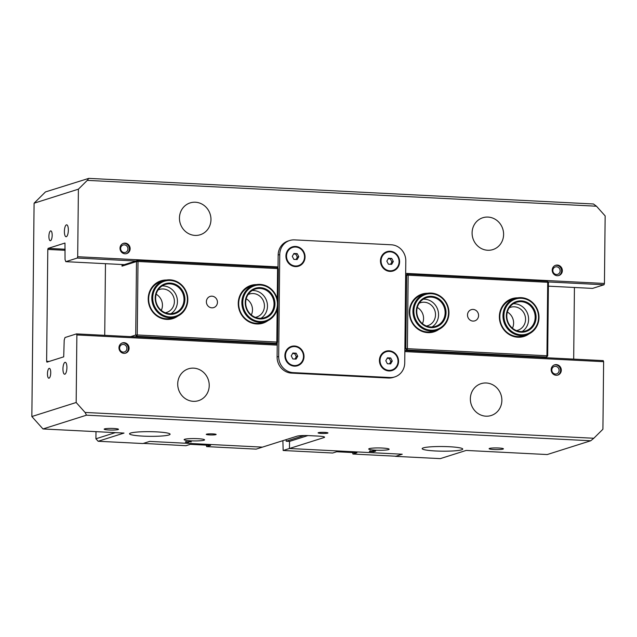 <?xml version="1.0" encoding="UTF-8"?>
<svg xmlns="http://www.w3.org/2000/svg" width="637" height="637" viewBox="0 0 637 637"><rect width="100%" height="100%" fill="white"/><g stroke="black" fill="none" stroke-linecap="round" stroke-linejoin="round"><path stroke-width="0.96" d="M370.423 450.948L371.53 451.593L374.755 451.131L370.137 451.346L370.145 450.869M374.588 451.394L374.755 450.956M373.76 450.885L375.647 451.107L373.792 451.689L369.364 451.466L373.76 450.885M370.137 451.123L369.707 451.068M375.304 451.028L374.875 451.115M188.552 442.389L185.375 442.134L189.778 441.552L191.307 441.847L186.394 441.839L188.56 442.285M186.394 441.616L186.299 442.102M186.131 441.783L185.693 441.728M85.071 412.442L76.169 402.504L31.85 416.534L42.982 428.956L124.016 433.072L98.146 441.266L142.935 443.535L149.663 441.409L262.444 447.134L297.025 436.178A9.547 1.099 0.6 0 1 309.192 435.636L318.197 436.09A9.547 1.099 0.6 0 1 324.575 437.197A9.547 1.099 0.6 0 1 324.042 437.555L289.453 448.504L402.234 454.221L395.505 456.355L440.302 458.624L466.18 450.431L547.223 454.547L590.746 440.764L593.811 438.256L85.071 412.442L86.505 415.181L590.746 440.764M42.982 428.956L86.505 415.181M118.092 429.569A7.158 0.82 0.6 0 1 110.129 430.031A7.158 0.82 0.6 0 1 104.181 429.155A7.158 0.82 0.6 0 1 104.587 428.884A7.158 0.82 0.6 0 1 112.55 428.43A7.158 0.82 0.6 0 1 118.498 429.306A7.158 0.82 0.6 0 1 118.092 429.569M503.023 449.109A7.158 0.82 0.6 0 1 495.06 449.563A7.158 0.82 0.6 0 1 489.112 448.687A7.158 0.82 0.6 0 1 489.519 448.416A7.158 0.82 0.6 0 1 497.481 447.962A7.158 0.82 0.6 0 1 503.429 448.838A7.158 0.82 0.6 0 1 503.023 449.109M318.381 432.674A4.929 0.565 0.6 0 1 323.867 432.356A4.929 0.565 0.6 0 1 327.967 432.961A4.929 0.565 0.6 0 1 323.031 433.471A4.929 0.565 0.6 0 1 318.102 432.857A4.929 0.565 0.6 0 1 318.381 432.674M215.847 434.649A4.929 0.565 0.6 0 1 210.361 434.96A4.929 0.565 0.6 0 1 206.261 434.362A4.929 0.565 0.6 0 1 206.539 434.179A4.929 0.565 0.6 0 1 212.025 433.861A4.929 0.565 0.6 0 1 216.126 434.466A4.929 0.565 0.6 0 1 215.847 434.649M203.983 440.239A10.224 1.178 0.6 0 1 192.613 440.892A10.224 1.178 0.6 0 1 184.117 439.641A10.224 1.178 0.6 0 1 184.698 439.259A10.224 1.178 0.6 0 1 196.069 438.606A10.224 1.178 0.6 0 1 204.557 439.856A10.224 1.178 0.6 0 1 203.983 440.239M388.57 449.603A10.224 1.178 0.6 0 1 377.2 450.255A10.224 1.178 0.6 0 1 368.704 449.013A10.224 1.178 0.6 0 1 369.285 448.631A10.224 1.178 0.6 0 1 380.655 447.978A10.224 1.178 0.6 0 1 389.143 449.22A10.224 1.178 0.6 0 1 388.57 449.603M168.94 434.975A20.28 2.333 0.6 0 1 146.383 436.265A20.28 2.333 0.6 0 1 129.526 433.789A20.28 2.333 0.6 0 1 130.673 433.033A20.28 2.333 0.6 0 1 153.23 431.743A20.28 2.333 0.6 0 1 170.095 434.211A20.28 2.333 0.6 0 1 168.94 434.975M461.586 449.826A20.28 2.333 0.6 0 1 439.028 451.115A20.28 2.333 0.6 0 1 422.164 448.639A20.28 2.333 0.6 0 1 423.318 447.883A20.28 2.333 0.6 0 1 445.876 446.593A20.28 2.333 0.6 0 1 462.733 449.061A20.28 2.333 0.6 0 1 461.586 449.826M88.758 178.376L45.466 191.928L34.087 203.211L78.399 189.173L87.277 180.375L596.471 206.213L593.453 203.983L88.758 178.376L87.277 180.375M67.387 184.985L67.801 185.009M115.337 432.627L95.916 438.782L98.146 441.266M95.916 438.782L95.988 431.647M404.853 351.592L603.621 361.681L602.913 429.234L593.811 438.256M307.878 435.581L289.532 441.393L286.156 441.218L304.08 435.541M283.162 450.494L332.689 453.011L336.647 451.752L356.903 452.78L352.946 454.038L395.943 456.219L402.234 454.221L289.453 448.504L289.532 441.393L289.453 448.504L283.162 450.494L282.876 440.661M286.156 441.218L286.172 439.618M65.149 249.242L48.125 248.374L47.799 249.425L65.141 250.301M49.2 361.434L46.628 361.298L47.799 249.425M574.431 287.486L573.682 359.117M124.334 264.642L65.81 261.672L65.046 259.554L64.974 243.063M48.125 248.374L64.902 243.063M46.628 361.298L46.931 362.15L63.708 356.839L64.202 340.142L65.014 337.522L76.488 333.892L76.87 334.951L277.222 345.119M547.955 281.92L604.035 284.771L592.561 288.402L548.401 286.164M65.81 261.672L77.284 258.041L135.808 261.011M278.035 266.895L77.69 256.727L77.284 258.041M77.69 256.727L78.399 189.173M31.85 416.534L34.087 203.211M76.169 402.504L76.87 334.951M50.594 230.897A4.929 1.616 92.9 0 1 50.793 230.873A4.929 1.616 92.9 0 1 52.17 235.579A4.929 1.616 92.9 0 1 50.49 240.698A4.929 1.616 92.9 0 1 50.291 240.722A4.929 1.616 92.9 0 1 48.914 236.016A4.929 1.616 92.9 0 1 50.594 230.897M49.153 368.377A4.929 1.616 92.9 0 1 49.352 368.345A4.929 1.616 92.9 0 1 50.729 373.059A4.929 1.616 92.9 0 1 49.049 378.171A4.929 1.616 92.9 0 1 48.85 378.203A4.929 1.616 92.9 0 1 47.472 373.489A4.929 1.616 92.9 0 1 49.153 368.377M64.99 362.334A5.964 1.959 92.9 0 1 65.229 362.302A5.964 1.959 92.9 0 1 66.901 367.995A5.964 1.959 92.9 0 1 64.87 374.19A5.964 1.959 92.9 0 1 64.632 374.222A5.964 1.959 92.9 0 1 62.959 368.528A5.964 1.959 92.9 0 1 64.99 362.334M66.431 224.861A5.964 1.959 92.9 0 1 66.67 224.829A5.964 1.959 92.9 0 1 68.342 230.522A5.964 1.959 92.9 0 1 66.312 236.709A5.964 1.959 92.9 0 1 66.065 236.741A5.964 1.959 92.9 0 1 64.401 231.048A5.964 1.959 92.9 0 1 66.431 224.861M603.621 361.681L603.239 360.622L404.869 350.557M596.471 206.213L605.15 215.903L604.441 283.457L405.673 273.377M604.035 284.771L604.441 283.457M472.089 232.871A16.705 15.662 -107.6 0 1 482.806 217.743A16.705 15.662 -107.6 0 1 503.604 234.472A16.705 15.662 -107.6 0 1 492.887 249.593A16.705 15.662 -107.6 0 1 472.089 232.871M179.451 218.021A16.705 15.662 -107.6 0 1 190.168 202.892A16.705 15.662 -107.6 0 1 210.966 219.622A16.705 15.662 -107.6 0 1 200.249 234.742A16.705 15.662 -107.6 0 1 179.451 218.021M562.344 270.653A5.367 5.032 -107.6 0 1 558.904 275.51A5.367 5.032 -107.6 0 1 552.215 270.136A5.367 5.032 -107.6 0 1 555.663 265.279A5.367 5.032 -107.6 0 1 562.344 270.653M130.139 248.717A5.367 5.032 -107.6 0 1 126.699 253.582A5.367 5.032 -107.6 0 1 120.011 248.207A5.367 5.032 -107.6 0 1 123.459 243.342A5.367 5.032 -107.6 0 1 130.139 248.717M277.23 344.076L76.488 333.892M557.463 375.177A5.367 5.032 72.4 0 0 554.23 364.969M551.801 370.009A3.87 3.623 72.4 0 0 556.619 373.887A3.87 3.623 72.4 0 0 558.904 369.102A3.87 3.623 72.4 0 0 551.801 370.009M551.172 369.691A5.367 5.032 -107.6 0 1 554.62 364.826A5.367 5.032 -107.6 0 1 561.301 370.201A5.367 5.032 -107.6 0 1 557.861 375.066A5.367 5.032 -107.6 0 1 551.172 369.691M126.293 253.685A5.367 5.032 72.4 0 0 123.068 243.485M120.64 248.526A3.87 3.623 72.4 0 0 125.449 252.403A3.87 3.623 72.4 0 0 127.742 247.618A3.87 3.623 72.4 0 0 120.64 248.526M125.25 353.24A5.367 5.032 72.4 0 0 122.025 343.04M119.597 348.081A3.87 3.623 72.4 0 0 124.414 351.95A3.87 3.623 72.4 0 0 126.699 347.173A3.87 3.623 72.4 0 0 119.597 348.081M118.968 347.754A5.367 5.032 -107.6 0 1 122.415 342.897A5.367 5.032 -107.6 0 1 129.096 348.272A5.367 5.032 -107.6 0 1 125.656 353.137A5.367 5.032 -107.6 0 1 118.968 347.754M558.498 275.622A5.367 5.032 72.4 0 0 555.273 265.422M552.844 270.462A3.87 3.623 72.4 0 0 557.662 274.332A3.87 3.623 72.4 0 0 559.947 269.547A3.87 3.623 72.4 0 0 552.844 270.462M501.868 400.386A16.705 15.662 -107.6 0 1 491.151 415.515A16.705 15.662 -107.6 0 1 470.353 398.794A16.705 15.662 -107.6 0 1 481.062 383.665A16.705 15.662 -107.6 0 1 501.868 400.386M209.231 385.536A16.705 15.662 -107.6 0 1 198.513 400.665A16.705 15.662 -107.6 0 1 177.715 383.944A16.705 15.662 -107.6 0 1 188.425 368.815A16.705 15.662 -107.6 0 1 209.231 385.536M284.882 355.597A10.144 9.507 -107.6 0 1 294.549 346.01A10.144 9.507 -107.6 0 1 304.016 356.569A10.144 9.507 -107.6 0 1 294.342 366.156A10.144 9.507 -107.6 0 1 284.882 355.597M380.464 260.844A10.144 9.507 -107.6 0 1 390.139 251.249A10.144 9.507 -107.6 0 1 399.598 261.815A10.144 9.507 -107.6 0 1 389.932 271.402A10.144 9.507 -107.6 0 1 380.464 260.844M379.421 360.391A10.144 9.507 -107.6 0 1 389.096 350.804A10.144 9.507 -107.6 0 1 398.555 361.362A10.144 9.507 -107.6 0 1 388.888 370.949A10.144 9.507 -107.6 0 1 379.421 360.391M285.925 256.042A10.144 9.507 -107.6 0 1 295.592 246.455A10.144 9.507 -107.6 0 1 305.059 257.014A10.144 9.507 -107.6 0 1 295.385 266.6A10.144 9.507 -107.6 0 1 285.925 256.042M405.801 260.939A15.511 14.54 72.4 0 0 391.333 244.791L294.541 239.878A15.511 14.54 72.4 0 0 289.692 240.499A15.511 14.54 72.4 0 0 279.747 254.545L278.68 356.465A15.511 14.54 72.4 0 0 293.147 372.613L389.948 377.526A15.511 14.54 72.4 0 0 394.789 376.905A15.511 14.54 72.4 0 0 404.734 362.867L405.801 260.939M394.789 376.905L393.204 377.407A15.511 14.54 -107.6 0 1 388.363 378.028L291.563 373.115A15.511 14.54 -107.6 0 1 277.095 356.967L277.246 342.531M278.019 268.432L278.162 255.047A15.511 14.54 -107.6 0 1 288.115 241.001L289.692 240.499M206.627 446.609L210.584 445.359L190.328 444.331L185.972 445.709L143.373 443.4L149.663 441.409L262.444 447.134L256.154 449.125L206.627 446.609L206.253 445.136M352.946 454.038L352.572 452.565M467.502 314.973A5.868 5.502 -107.6 0 1 471.269 309.662A5.868 5.502 -107.6 0 1 478.578 315.538A5.868 5.502 -107.6 0 1 474.812 320.849A5.868 5.502 -107.6 0 1 467.502 314.973M405.148 350.565L406.963 349.992L405.857 348.75L407.377 348.678L406.963 349.992L546.53 357.07L546.944 355.764L547.669 355.948L546.53 357.07L544.715 357.652M547.709 282.287L547.326 281.228L548.441 282.47L547.709 282.287L546.944 355.764L407.377 348.678L408.142 275.2L406.621 275.272L407.76 274.141L408.142 275.2L547.709 282.287M547.669 355.948L548.441 282.47M405.65 275.574L406.621 275.272L405.857 348.75L404.885 349.06M547.326 281.228L407.76 274.141L405.658 275.017M517.618 297.845A19.803 18.569 72.4 0 0 500.356 323.142A19.803 18.569 72.4 0 0 529.036 333.899M427.57 293.275A19.803 18.569 72.4 0 0 410.316 318.572A19.803 18.569 72.4 0 0 438.989 329.329M526.751 334.807L523.59 335.81A19.086 17.9 -107.6 0 1 499.814 316.7A19.086 17.9 -107.6 0 1 512.06 299.414L515.229 298.411A19.086 17.9 72.4 0 0 503.923 322.011A19.086 17.9 72.4 0 0 526.751 334.807A19.086 17.9 72.4 0 0 538.998 317.529A19.086 17.9 72.4 0 0 515.229 298.411M436.711 330.245L433.542 331.24A19.086 17.9 -107.6 0 1 409.774 312.13A19.086 17.9 -107.6 0 1 422.02 294.843L425.182 293.84A19.086 17.9 72.4 0 0 413.883 317.441A19.086 17.9 72.4 0 0 436.711 330.245A19.086 17.9 72.4 0 0 448.958 312.958A19.086 17.9 72.4 0 0 425.182 293.84M512.459 328.206A12.055 11.307 72.4 0 0 513.605 323.126A12.055 11.307 72.4 0 0 507.339 312.042M516.464 330.595A12.055 11.307 72.4 0 0 517.825 330.261A12.055 11.307 72.4 0 0 524.96 315.355A12.055 11.307 72.4 0 0 510.548 307.273A12.055 11.307 72.4 0 0 509.242 307.782M422.411 323.644A12.055 11.307 72.4 0 0 423.565 318.556A12.055 11.307 72.4 0 0 417.291 307.472M426.424 326.025A12.055 11.307 72.4 0 0 427.777 325.69A12.055 11.307 72.4 0 0 434.92 310.784A12.055 11.307 72.4 0 0 420.5 302.702A12.055 11.307 72.4 0 0 419.202 303.212M217.448 302.28A5.868 5.502 -107.6 0 1 213.69 307.599A5.868 5.502 -107.6 0 1 206.38 301.723A5.868 5.502 -107.6 0 1 210.146 296.412A5.868 5.502 -107.6 0 1 217.448 302.28M104.723 335.325L105.471 263.686M122.033 264.53L122.009 266.147L123.546 264.602M277.199 267.516L278.313 268.758L277.581 268.575L277.199 267.516L137.632 260.437L138.014 261.496L136.493 261.56L137.632 260.437L123.546 264.896M122.009 266.147L136.493 261.56L135.729 335.038L137.25 334.974L136.836 336.28L135.729 335.038L130.681 336.639M277.159 309.351L276.816 342.053L277.541 342.236L276.402 343.367L276.816 342.053L137.25 334.974L138.014 261.496L277.581 268.575L277.262 299.135M135.02 336.862L136.836 336.28L276.402 343.367L274.587 343.94M277.541 342.236L278.313 268.758M166.448 280.025A19.803 18.569 72.4 0 0 148.214 298.769A19.803 18.569 72.4 0 0 158.31 316.868A19.803 18.569 72.4 0 0 177.866 316.079M256.488 284.596A19.803 18.569 72.4 0 0 238.254 303.339A19.803 18.569 72.4 0 0 248.358 321.438A19.803 18.569 72.4 0 0 267.906 320.65M175.589 316.987L172.42 317.99A19.086 17.9 -107.6 0 1 148.652 298.88A19.086 17.9 -107.6 0 1 160.898 281.594L164.059 280.591A19.086 17.9 72.4 0 0 152.761 304.191A19.086 17.9 72.4 0 0 175.589 316.987A19.086 17.9 72.4 0 0 187.827 299.709A19.086 17.9 72.4 0 0 164.059 280.591M265.629 321.558L262.46 322.561A19.086 17.9 -107.6 0 1 238.692 303.451A19.086 17.9 -107.6 0 1 250.938 286.164L254.099 285.161A19.086 17.9 72.4 0 0 242.801 308.762A19.086 17.9 72.4 0 0 265.629 321.558A19.086 17.9 72.4 0 0 277.875 304.271A19.086 17.9 72.4 0 0 254.099 285.161M161.288 310.386A12.055 11.307 72.4 0 0 162.443 305.306A12.055 11.307 72.4 0 0 156.169 294.222M165.302 312.775A12.055 11.307 72.4 0 0 166.655 312.441A12.055 11.307 72.4 0 0 174.395 301.524A12.055 11.307 72.4 0 0 159.377 289.453A12.055 11.307 72.4 0 0 158.08 289.962M251.328 314.957A12.055 11.307 72.4 0 0 252.483 309.877A12.055 11.307 72.4 0 0 246.208 298.785M255.341 317.345A12.055 11.307 72.4 0 0 256.703 317.011A12.055 11.307 72.4 0 0 264.435 306.094A12.055 11.307 72.4 0 0 249.417 294.023A12.055 11.307 72.4 0 0 248.119 294.525M170.939 313.73A15.033 14.094 72.4 0 0 177.436 301.588A15.033 14.094 72.4 0 0 162.14 285.933M184.005 299.509A15.033 14.094 -107.6 0 1 174.363 313.125A15.033 14.094 -107.6 0 1 156.383 303.045A15.033 14.094 -107.6 0 1 165.286 284.46A15.033 14.094 -107.6 0 1 184.005 299.509M184.921 299.47A15.75 14.762 72.4 0 0 162.777 284.795A15.75 14.762 72.4 0 0 162.491 311.891A15.75 14.762 72.4 0 0 184.921 299.47M187.389 299.597A18.377 17.223 -107.6 0 1 161.225 314.081A18.377 17.223 -107.6 0 1 161.559 282.47A18.377 17.223 -107.6 0 1 187.389 299.597M260.979 318.301A15.033 14.094 72.4 0 0 267.476 306.158A15.033 14.094 72.4 0 0 252.18 290.504M274.045 304.08A15.033 14.094 -107.6 0 1 264.403 317.696A15.033 14.094 -107.6 0 1 246.431 307.615A15.033 14.094 -107.6 0 1 255.326 289.031A15.033 14.094 -107.6 0 1 274.045 304.08M274.961 304.04A15.75 14.762 72.4 0 0 252.817 289.357A15.75 14.762 72.4 0 0 252.531 316.454A15.75 14.762 72.4 0 0 274.961 304.04M277.437 304.168A18.377 17.223 -107.6 0 1 251.273 318.651A18.377 17.223 -107.6 0 1 251.599 287.04A18.377 17.223 -107.6 0 1 277.437 304.168M522.109 331.551A15.033 14.094 72.4 0 0 528.606 319.408A15.033 14.094 72.4 0 0 513.303 303.753M535.168 317.33A15.033 14.094 -107.6 0 1 525.525 330.945A15.033 14.094 -107.6 0 1 507.554 320.865A15.033 14.094 -107.6 0 1 516.448 302.28A15.033 14.094 -107.6 0 1 535.168 317.33M536.083 317.29A15.75 14.762 72.4 0 0 513.94 302.615A15.75 14.762 72.4 0 0 513.653 329.703A15.75 14.762 72.4 0 0 536.083 317.29M538.56 317.417A18.377 17.223 -107.6 0 1 512.395 331.901A18.377 17.223 -107.6 0 1 512.729 300.29A18.377 17.223 -107.6 0 1 538.56 317.417M432.061 326.98A15.033 14.094 72.4 0 0 438.559 314.845A15.033 14.094 72.4 0 0 423.263 299.183M445.128 312.759A15.033 14.094 -107.6 0 1 435.485 326.375A15.033 14.094 -107.6 0 1 417.514 316.294A15.033 14.094 -107.6 0 1 426.408 297.71A15.033 14.094 -107.6 0 1 445.128 312.759M446.043 312.719A15.75 14.762 72.4 0 0 423.9 298.044A15.75 14.762 72.4 0 0 423.613 325.141A15.75 14.762 72.4 0 0 446.043 312.719M448.52 312.847A18.377 17.223 -107.6 0 1 422.355 327.33A18.377 17.223 -107.6 0 1 422.681 295.719A18.377 17.223 -107.6 0 1 448.52 312.847M391.795 370.001A9.547 8.95 -107.6 0 1 391.675 370.041A9.547 8.95 -107.6 0 1 388.697 370.423A9.547 8.95 -107.6 0 1 379.899 362.079A9.547 8.95 -107.6 0 1 385.911 351.839A9.547 8.95 -107.6 0 1 386.03 351.807M389.494 363.854L390.855 361.482L389.263 358.44L387.145 358.328M392.281 361.028L390.624 363.91L387.376 363.743L385.783 360.701L387.439 357.819L390.688 357.986L392.281 361.028L390.855 361.482M390.688 357.986L389.263 358.44M389.127 351.385A9.547 8.95 -107.6 0 1 397.926 359.73A9.547 8.95 -107.6 0 1 391.914 369.97A9.547 8.95 -107.6 0 1 388.928 370.344A9.547 8.95 -107.6 0 1 380.138 362.007A9.547 8.95 -107.6 0 1 386.149 351.767A9.547 8.95 -107.6 0 1 389.127 351.385M297.248 365.208A9.547 8.95 -107.6 0 1 297.129 365.24A9.547 8.95 -107.6 0 1 294.151 365.622A9.547 8.95 -107.6 0 1 285.352 357.285A9.547 8.95 -107.6 0 1 291.364 347.046A9.547 8.95 -107.6 0 1 291.483 347.006M294.947 359.053L296.309 356.688L294.716 353.639L292.598 353.535M297.734 356.234L296.078 359.117L292.829 358.95L291.236 355.9L292.893 353.025L296.141 353.185L297.734 356.234L296.309 356.688M296.141 353.185L294.716 353.639M294.589 346.584A9.547 8.95 -107.6 0 1 303.379 354.928A9.547 8.95 -107.6 0 1 297.368 365.168A9.547 8.95 -107.6 0 1 294.39 365.55A9.547 8.95 -107.6 0 1 285.591 357.206A9.547 8.95 -107.6 0 1 291.603 346.966A9.547 8.95 -107.6 0 1 294.589 346.584M392.838 270.446A9.547 8.95 -107.6 0 1 392.718 270.486A9.547 8.95 -107.6 0 1 389.74 270.868A9.547 8.95 -107.6 0 1 380.942 262.524A9.547 8.95 -107.6 0 1 386.954 252.292A9.547 8.95 -107.6 0 1 387.073 252.252M390.537 264.299L391.898 261.926L390.306 258.885L388.188 258.773M393.324 261.481L391.667 264.355L388.419 264.196L386.826 261.146L388.482 258.272L391.731 258.431L393.324 261.481L391.898 261.926M391.731 258.431L390.306 258.885M390.17 251.83A9.547 8.95 -107.6 0 1 398.969 260.175A9.547 8.95 -107.6 0 1 392.957 270.414A9.547 8.95 -107.6 0 1 389.971 270.797A9.547 8.95 -107.6 0 1 381.181 262.452A9.547 8.95 -107.6 0 1 387.192 252.212A9.547 8.95 -107.6 0 1 390.17 251.83M298.291 265.653A9.547 8.95 -107.6 0 1 298.172 265.693A9.547 8.95 -107.6 0 1 295.194 266.075A9.547 8.95 -107.6 0 1 286.395 257.73A9.547 8.95 -107.6 0 1 292.407 247.49A9.547 8.95 -107.6 0 1 292.526 247.459M295.99 259.506L297.352 257.133L295.759 254.083L293.641 253.98M298.777 256.679L297.121 259.562L293.872 259.394L292.279 256.353L293.936 253.47L297.184 253.637L298.777 256.679L297.352 257.133M297.184 253.637L295.759 254.083M295.632 247.037A9.547 8.95 -107.6 0 1 304.422 255.381A9.547 8.95 -107.6 0 1 298.411 265.613A9.547 8.95 -107.6 0 1 295.433 265.995A9.547 8.95 -107.6 0 1 286.634 257.651A9.547 8.95 -107.6 0 1 292.646 247.419A9.547 8.95 -107.6 0 1 295.632 247.037M324.042 437.555L324.05 436.823M388.363 378.028L389.948 377.526M291.563 373.115L293.147 372.613M277.095 356.967L278.68 356.465M278.162 255.047L279.747 254.545M374.875 451.227L374.875 450.749M186.139 441.521L186.131 441.99"/></g></svg>
